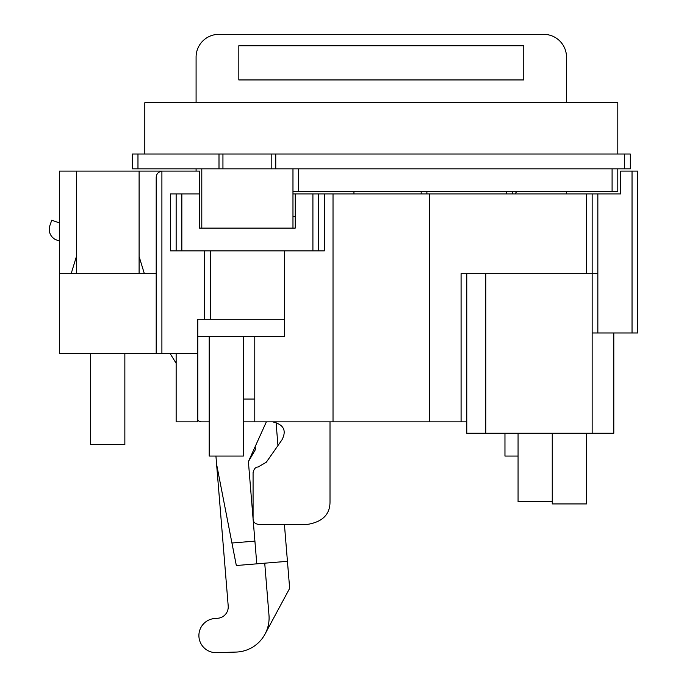 <?xml version="1.0" encoding="UTF-8"?>
<svg xmlns="http://www.w3.org/2000/svg" width="687" height="687" viewBox="0 0 687 687"><rect width="100%" height="100%" fill="white"/><g stroke="black" fill="none" stroke-linecap="round" stroke-linejoin="round"><path stroke-width="1.03" d="M144.802 154.025L144.802 102.732L617.793 102.732L617.793 154.025M201.789 168.839L630.331 168.839L630.331 154.025L132.265 154.025L132.265 168.839L201.789 168.839L201.789 228.101M512.365 191.63L512.365 193.914M421.191 193.914L421.191 191.63M292.971 193.914L295.247 193.914L295.247 228.101L199.505 228.101L199.505 171.115L161.9 171.115C158.027 171.922 156.129 174.249 156.198 178.096L156.198 273.692L59.322 273.692L59.322 353.479L197.796 353.479L197.796 319.283L210.334 319.283L210.334 250.901M292.971 168.839L292.971 228.101M292.971 191.63L298.665 191.63L298.665 168.839M617.793 168.839L617.793 191.63L298.665 191.63M256.775 563.838L236.328 565.513L231.94 543.005L254.911 541.124L256.775 563.838L287.441 561.322L284.418 524.439L286.05 544.284M277.96 445.58L276.054 422.376L277.96 445.58M255.169 446.61L255.418 449.599L248.393 461.604L253.074 518.728L248.393 461.604L266.35 421.861M287.441 561.322L289.656 588.355L264.967 634.195A34.049 34.049 0 0 1 235.993 652.075L216.499 652.65A17.098 17.098 0 0 1 198.955 636.961A17.098 17.098 0 0 1 214.593 618.523L217.779 618.266A11.396 11.396 0 0 0 228.204 605.968L215.924 456.056M59.322 240.982L56.849 240.115A11.396 11.396 0 0 1 49.868 225.594L51.748 220.218L59.322 222.871M254.911 541.124L253.108 519.312A5.702 5.702 0 0 1 253.074 518.737A5.702 5.702 0 0 0 253.074 518.737L253.108 519.312M231.94 543.005L216.585 464.214M176.147 363.303L170.075 353.479M272.67 421.861C283.679 424.48 286.797 430.457 282.005 439.792L266.316 462.205L258.175 466.997C255.573 467.04 253.872 468.929 253.074 472.665L253.074 518.737M253.151 519.673C253.52 522.386 255.401 523.975 258.776 524.439L307.218 524.439C322.512 521.991 330.112 514.391 330.009 501.639L330.009 421.861M197.796 420.229A5.702 5.702 0 0 0 201.789 421.861L209.2 421.861M243.387 421.861L254.783 421.861L254.783 336.381L243.387 336.381L243.387 456.056L209.2 456.056L209.2 336.381L243.387 336.381M353.942 191.63L353.942 193.914M197.796 353.479L197.796 421.861L176.147 421.861L176.147 353.479M59.322 273.692L59.322 171.115L161.9 171.115L161.9 353.479M199.505 193.914L170.445 193.914L170.445 250.901L324.307 250.901L324.307 193.914L333.023 193.914L333.023 421.861L254.783 421.861M210.334 319.283L284.418 319.283L284.418 336.381L254.783 336.381M284.418 250.901L284.418 319.283M566.5 102.732L566.5 57.141A22.791 22.791 0 0 0 543.709 34.35L218.887 34.35A22.791 22.791 0 0 0 196.087 57.141L196.087 102.732M196.087 168.839L196.087 171.115M566.5 193.914L566.5 191.63M238.827 45.746L523.76 45.746L523.76 79.941L238.827 79.941L238.827 45.746M295.247 216.706L292.971 216.706M515.121 193.914A51.285 51.285 0 0 0 516.555 191.63M254.783 399.07L243.387 399.07M518.067 456.056L504.962 456.056L504.962 433.257M597.845 193.914L597.845 273.692L592.151 273.692L592.151 193.914L620.644 193.914L620.644 171.115L637.734 171.115L637.734 332.963L592.151 332.963M592.151 193.914L586.449 193.914L586.449 273.692M333.023 193.914L586.449 193.914M324.307 193.914L295.247 193.914M592.151 433.257L592.151 273.692L466.774 273.692L466.774 433.257L613.8 433.257L613.8 332.963M518.067 433.257L518.067 501.639L552.254 501.639L552.254 433.257L552.254 503.923L586.449 503.923L586.449 433.257M466.774 273.692L461.08 273.692L461.08 421.861L466.774 421.861M429.564 193.914L429.564 421.861L461.08 421.861M333.023 421.861L429.564 421.861M318.613 250.901L318.613 193.914M176.147 193.914L176.147 250.901M197.796 336.381L209.2 336.381M156.198 353.479L156.198 273.692M139.1 171.115L139.1 256.5L144.364 273.692M139.1 273.692L139.1 256.5M76.42 273.692L76.42 256.5L71.156 273.692M76.42 256.5L76.42 171.115M90.667 353.479L90.667 444.652L124.854 444.652L124.854 353.479M265.002 634.118A34.195 34.195 0 0 0 268.978 615.105L264.727 563.185M222.94 154.025L222.94 168.839M271.812 168.839L271.812 154.025M275.753 154.025L275.753 168.839M624.629 168.839L624.629 154.025M137.967 154.025L137.967 168.839M218.998 154.025L218.998 168.839M612.091 191.63L612.091 168.839M506.671 193.914L506.671 191.63M426.885 191.63L426.885 193.914M204.64 319.283L204.64 250.901M632.04 332.963L632.04 171.115M597.845 273.692L597.845 332.963M485.812 433.257L485.812 273.692M312.911 250.901L312.911 193.914M181.84 193.914L181.84 250.901"/></g></svg>
